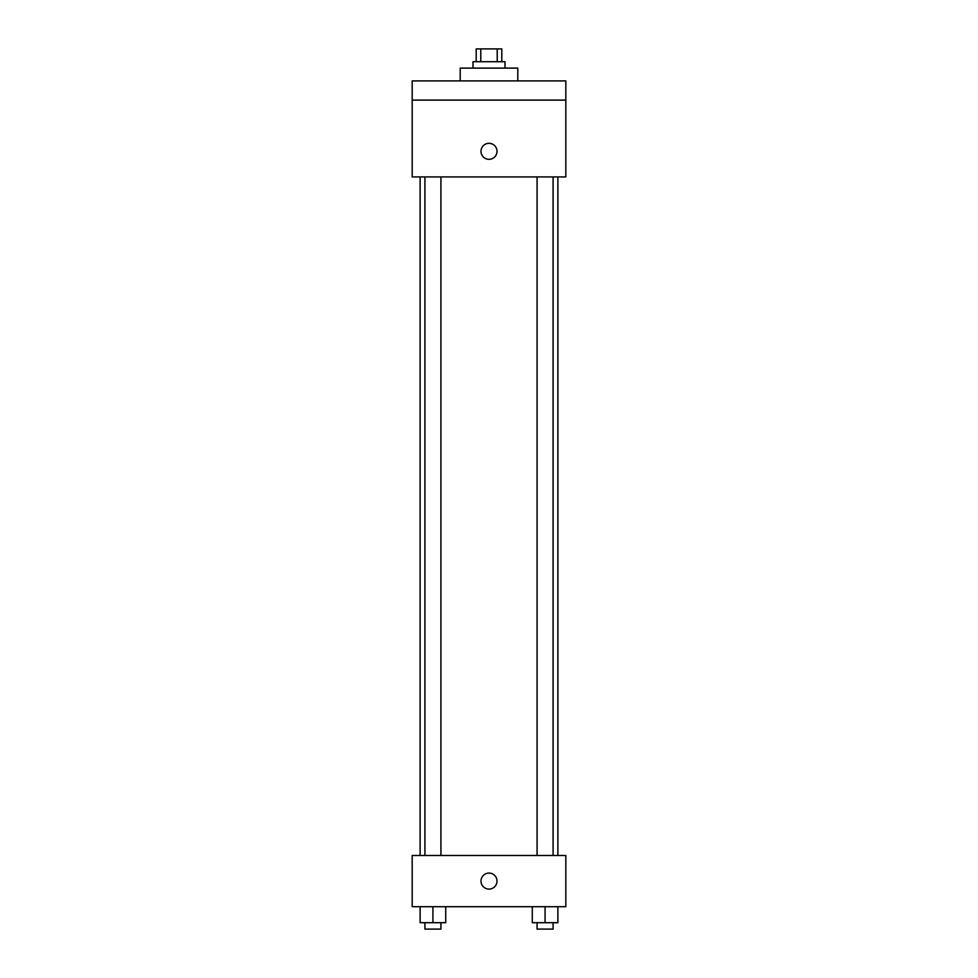 <?xml version="1.0" encoding="UTF-8"?>
<svg xmlns="http://www.w3.org/2000/svg" width="978" height="978" viewBox="0 0 978 978"><rect width="100%" height="100%" fill="white"/><g stroke="black" fill="none" stroke-linecap="round" stroke-linejoin="round"><path stroke-width="1.47" d="M480.785 61.7L480.785 48.9L476.2 48.9L476.2 61.7M480.785 48.9L501.8 48.9L501.8 61.7M497.215 61.7L497.215 48.9M472.997 68.105L472.997 61.7L505.003 61.7L505.003 68.105M517.802 80.905L517.802 68.105L460.198 68.105L460.198 80.905M412.178 80.905L565.822 80.905L565.822 100.111L412.178 100.111L412.178 80.905M565.822 100.111L565.822 176.932L412.178 176.932L412.178 100.111M489 159.328A8.007 8.007 0 0 1 482.068 147.323A8.007 8.007 0 0 1 495.932 147.323A8.007 8.007 0 0 1 489 159.328M412.178 855.481L565.822 855.481L565.822 906.692L412.178 906.692L412.178 855.481M489 889.088A8.007 8.007 0 0 1 482.068 877.083A8.007 8.007 0 0 1 495.932 877.083A8.007 8.007 0 0 1 489 889.088M532.276 906.692L532.276 922.694L557.876 922.694L557.876 906.692L557.876 922.694M545.076 922.694L545.076 906.692M553.083 922.694L553.083 929.1L537.081 929.1L537.081 922.694M420.124 906.692L420.124 922.694L445.724 922.694L445.724 906.692L445.724 922.694M432.924 922.694L432.924 906.692M440.919 922.694L440.919 929.1L424.917 929.1L424.917 922.694M557.876 855.481L557.876 176.932M420.124 855.481L420.124 176.932M537.081 176.932L537.081 855.481M553.083 176.932L553.083 855.481M440.919 855.481L440.919 176.932M424.917 855.481L424.917 176.932"/></g></svg>
